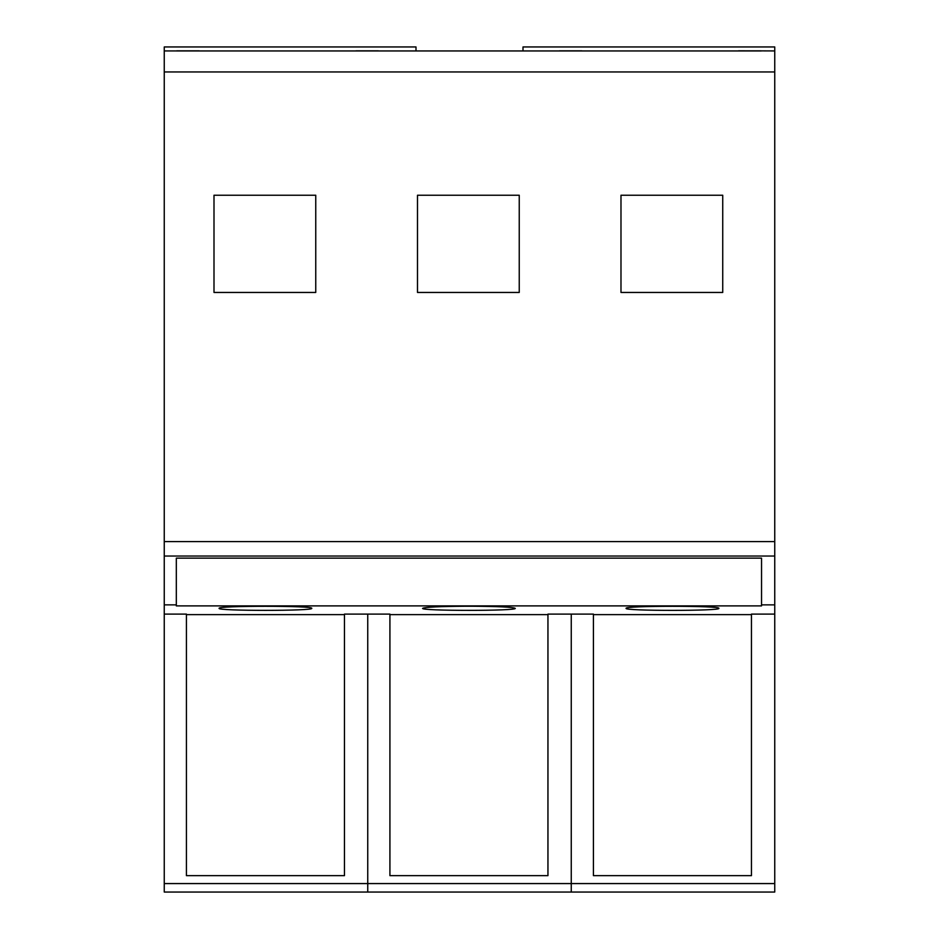 <?xml version="1.0" encoding="UTF-8"?>
<svg xmlns="http://www.w3.org/2000/svg" width="939" height="939" viewBox="0 0 939 939"><rect width="100%" height="100%" fill="white"/><g stroke="black" fill="none" stroke-linecap="round" stroke-linejoin="round"><path stroke-width="1.41" d="M344.46 614.622L186.427 614.622M164.255 604.869L164.255 541.592L774.745 541.592L774.745 883.576L164.255 883.576L164.255 604.869L176.321 604.869L176.321 605.89L761.541 605.89L761.541 558.142L176.321 558.142L176.321 561.006M164.255 614.106L186.427 614.106L186.427 875.653L344.46 875.653L344.46 614.106L389.92 614.106L389.92 875.653L547.953 875.653L547.953 614.106L593.413 614.106L593.413 875.653L751.446 875.653L751.446 614.106L774.745 614.106M547.953 614.622L389.92 614.622M751.446 614.622L593.413 614.622M774.745 604.869L761.541 604.869M466.214 606.23C439.522 606.418 424.991 607.11 422.632 608.331C419.733 611.043 518.128 611.043 515.229 608.331C512.87 607.11 498.339 606.418 471.648 606.23L466.214 606.23M626.125 608.343C623.226 611.054 721.739 611.054 718.851 608.343C721.739 605.62 623.226 605.62 626.125 608.343M219.139 608.331C216.24 611.043 314.635 611.043 311.736 608.331C314.635 605.62 216.24 605.62 219.139 608.331M164.255 541.592L164.255 71.951L774.745 71.951L774.745 50.929L738.57 50.8L774.745 50.929L774.745 46.95L523 46.95L523 50.929M416 50.929L416 46.95L164.255 46.95L164.255 50.929L199.291 50.952L164.255 50.929L164.255 71.951M774.745 541.592L774.745 71.951M774.745 556.041L164.255 556.041M176.321 561.099L176.321 604.869M315.75 292.452L213.998 292.452L213.998 195.23L315.75 195.23L315.75 292.452M722.737 195.23L620.984 195.23L620.984 292.452L722.737 292.452L722.737 195.23M519.244 195.23L417.491 195.23L417.491 292.452L519.244 292.452L519.244 195.23M176.696 50.964L761.165 50.964M199.291 50.835L176.696 50.835M378.405 50.835L355.951 50.835M559.456 50.835L581.91 50.835M774.745 883.576L774.745 892.05L571.252 892.05L571.252 614.106L571.252 892.05L367.748 892.05L367.748 614.106L367.748 892.05L164.255 892.05L164.255 883.576M738.57 50.835L761.165 50.835M199.291 50.929L355.951 50.929M378.405 50.929L559.456 50.929M581.91 50.929L738.57 50.929"/></g></svg>
